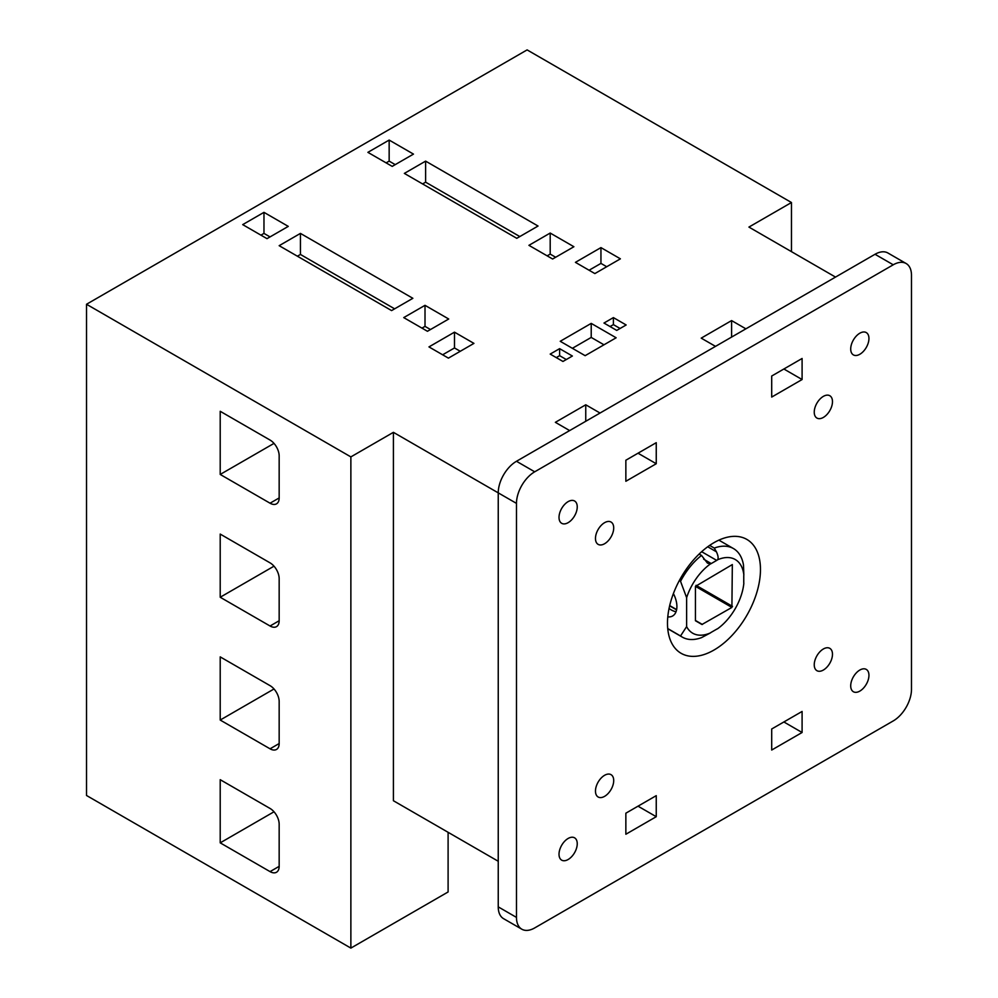 <?xml version="1.0" encoding="UTF-8"?>
<svg xmlns="http://www.w3.org/2000/svg" width="998" height="998" viewBox="0 0 998 998"><rect width="100%" height="100%" fill="white"/><g stroke="black" fill="none" stroke-linecap="round" stroke-linejoin="round"><path stroke-width="1.5" d="M591.215 323.389L616.14 337.773L585.14 355.675L560.227 341.291L591.215 323.389L591.215 337.424L603.977 344.797M572.378 348.302L591.215 337.424M715.491 346.368L701.22 338.135L731.596 320.583L745.88 328.829M569.646 430.575L555.362 422.329L585.751 404.789L600.035 413.035M521.817 929.2A25.786 14.883 120 0 0 534.703 927.928L893.247 720.918A25.786 14.883 120 0 0 911.486 689.344L911.486 275.323A25.786 14.883 120 0 0 906.147 263.522A25.786 14.883 120 0 0 893.247 264.794L534.703 471.805A25.786 14.883 120 0 0 516.477 503.379L516.477 917.399A25.786 14.883 120 0 0 521.817 929.2L503.578 918.671A25.786 14.883 -60 0 1 498.239 906.87L498.239 492.862L393.412 432.334L393.412 800.733L498.239 861.262M835.513 277.082L748.924 227.082L791.464 202.519L527.106 49.9L86.514 304.265L350.872 456.897L393.412 432.334M603.977 323.04L613.396 317.601L626.158 324.974L616.739 330.413L603.977 323.04M562.959 361.463L550.197 354.09L559.616 348.651L572.378 356.024L562.959 361.463M404.352 173.403L425.622 161.127L538.047 226.035L516.777 238.31L404.352 173.403M367.888 152.345L389.158 140.069L413.471 154.104L392.202 166.379L367.888 152.345M552.63 259.006L528.928 245.333L550.197 233.045L573.9 246.731L552.63 259.006M575.422 262.349L600.946 247.604L620.394 258.831L594.87 273.577L575.422 262.349M279.166 245.683L300.435 233.395L412.86 298.302L391.59 310.59L279.166 245.683M242.701 224.625L263.971 212.349L288.272 226.384L267.002 238.659L242.701 224.625M425.011 305.326L448.713 319.011L427.443 331.286L403.741 317.601L425.011 305.326L425.011 326.371L430.475 329.527M428.965 346.905L454.489 332.159L473.938 343.387L448.414 358.132L428.965 346.905M731.596 337.075L731.596 320.583M771.704 397.067L771.704 376.021L802.093 358.482L802.093 379.527L771.704 397.067M516.477 503.379L498.239 492.862A25.786 14.883 -60 0 1 516.477 461.276L875.021 254.278A25.786 14.883 -60 0 1 887.908 252.993L906.147 263.522M771.704 728.989L783.867 721.966L802.093 732.495L771.704 750.034L771.704 728.989L802.093 711.449L802.093 732.495M638.009 806.172L656.247 816.701L625.858 834.241L625.858 813.195L638.009 806.172M656.247 463.733L625.858 481.273L625.858 460.228L656.247 442.688L656.247 463.733L638.009 453.204M625.858 813.195L656.247 795.655L656.247 816.701M577.243 506.897A12.887 7.448 -60 0 1 571.617 519.858A12.887 7.448 -60 0 1 561.687 523.314A12.887 7.448 -60 0 1 559.017 517.413A12.887 7.448 -60 0 1 564.643 504.439A12.887 7.448 -60 0 1 574.574 500.984A12.887 7.448 -60 0 1 577.243 506.897M613.708 527.942A12.887 7.448 -60 0 1 608.081 540.916A12.887 7.448 -60 0 1 598.139 544.372A12.887 7.448 -60 0 1 595.469 538.471A12.887 7.448 -60 0 1 601.095 525.497A12.887 7.448 -60 0 1 611.038 522.041A12.887 7.448 -60 0 1 613.708 527.942M868.946 338.484A12.887 7.448 -60 0 1 863.32 351.458A12.887 7.448 -60 0 1 853.377 354.901A12.887 7.448 -60 0 1 850.708 349.001A12.887 7.448 -60 0 1 856.334 336.027A12.887 7.448 -60 0 1 866.276 332.584A12.887 7.448 -60 0 1 868.946 338.484M832.482 401.633A12.887 7.448 -60 0 1 826.855 414.607A12.887 7.448 -60 0 1 816.913 418.062A12.887 7.448 -60 0 1 814.243 412.162A12.887 7.448 -60 0 1 819.869 399.188A12.887 7.448 -60 0 1 829.812 395.732A12.887 7.448 -60 0 1 832.482 401.633M832.482 654.251A12.887 7.448 -60 0 1 826.855 667.225A12.887 7.448 -60 0 1 816.913 670.681A12.887 7.448 -60 0 1 814.243 664.78A12.887 7.448 -60 0 1 819.869 651.806A12.887 7.448 -60 0 1 829.812 648.351A12.887 7.448 -60 0 1 832.482 654.251M868.946 675.309A12.887 7.448 -60 0 1 863.32 688.283A12.887 7.448 -60 0 1 853.377 691.739A12.887 7.448 -60 0 1 850.708 685.838A12.887 7.448 -60 0 1 856.334 672.864A12.887 7.448 -60 0 1 866.276 669.409A12.887 7.448 -60 0 1 868.946 675.309M613.708 780.561A12.887 7.448 -60 0 1 608.081 793.535A12.887 7.448 -60 0 1 598.139 796.99A12.887 7.448 -60 0 1 595.469 791.09A12.887 7.448 -60 0 1 601.095 778.116A12.887 7.448 -60 0 1 611.038 774.66A12.887 7.448 -60 0 1 613.708 780.561M577.243 843.722A12.887 7.448 -60 0 1 571.617 856.696A12.887 7.448 -60 0 1 561.687 860.151A12.887 7.448 -60 0 1 559.017 854.238A12.887 7.448 -60 0 1 564.643 841.277A12.887 7.448 -60 0 1 574.574 837.821A12.887 7.448 -60 0 1 577.243 843.722M667.487 623.201A65.743 37.961 -60 0 1 696.18 557.034A65.743 37.961 -60 0 1 746.853 539.419A65.743 37.961 -60 0 1 760.464 569.521A65.743 37.961 -60 0 1 731.771 635.689A65.743 37.961 -60 0 1 681.098 653.303A65.743 37.961 -60 0 1 667.487 623.201M585.751 404.789L585.751 421.281M783.867 368.998L802.093 379.527M791.464 251.646L791.464 202.519M448.102 832.32L448.102 891.963L350.872 948.1L86.514 795.481L86.514 304.265M350.872 456.897L350.872 948.1M279.166 866.351A12.887 7.448 60 0 1 276.496 872.252A12.887 7.448 60 0 1 270.046 871.616L220.209 842.848L220.209 779.688L270.046 808.455A12.887 7.448 60 0 1 279.166 824.248L279.166 866.351L270.046 871.616M279.166 743.547A12.887 7.448 60 0 1 276.496 749.448A12.887 7.448 60 0 1 270.046 748.812L220.209 720.045L220.209 656.884L270.046 685.651A12.887 7.448 60 0 1 279.166 701.444L279.166 743.547L270.046 748.812M279.166 620.744A12.887 7.448 60 0 1 276.496 626.644A12.887 7.448 60 0 1 270.046 626.008L220.209 597.241L220.209 534.08L270.046 562.86A12.887 7.448 60 0 1 279.166 578.64L279.166 620.744L270.046 626.008M279.166 497.94A12.887 7.448 60 0 1 276.496 503.853A12.887 7.448 60 0 1 270.046 503.204L220.209 474.437L220.209 411.288L270.046 440.056A12.887 7.448 60 0 1 279.166 455.837L279.166 497.94L270.046 503.204M220.209 842.848L274.001 811.786M220.209 720.045L274.001 688.982M220.209 597.241L274.001 566.178M220.209 474.437L274.001 443.386M743.847 575.01A42.54 24.563 120 0 0 717.525 559.816A5.152 2.982 -60 0 1 716.714 560.402L711.237 563.558A5.152 2.982 -60 0 1 710.426 563.92A42.54 24.563 120 0 0 686.624 597.677L686.624 626.619A42.54 24.563 120 0 0 710.426 632.907A5.152 2.982 -60 0 1 711.237 632.32L716.714 629.164A5.152 2.982 -60 0 1 717.525 628.802A42.54 24.563 120 0 0 743.847 583.219A5.152 2.982 -60 0 1 743.76 582.333L743.76 576.008A5.152 2.982 -60 0 1 743.847 575.01L743.485 564.943A51.135 29.528 120 0 0 733.468 548.563A51.135 29.528 120 0 0 714.281 548.077L709.665 545.407M714.281 548.077L716.414 551.807L707.719 546.779M680.574 635.976A51.135 29.528 120 0 0 682.333 637.136A51.135 29.528 120 0 0 701.519 637.635L710.426 632.907M667.737 628.553L680.536 635.976L686.624 626.619M680.549 581.298L679.326 580.587M699.136 554.065L701.519 555.437A51.135 29.528 120 0 0 680.549 581.323L686.624 597.677M710.426 563.92L707.445 563.109L701.519 555.437M731.908 607.42L701.943 624.499L695.444 620.744L695.444 586.362L732.332 564.569L731.908 607.42L695.444 586.362M673.4 593.573A20.621 11.901 60 0 1 672.627 615.978A20.621 11.901 60 0 1 667.787 616.876M717.525 559.816C718.597 558.443 718.223 555.774 716.414 551.807M669.047 608.493A20.621 11.901 -120 0 0 671.13 609.865A20.621 11.901 -120 0 0 676.045 611.712M669.633 605.848L676.582 609.853M610.052 326.546L613.396 324.624L613.396 317.601M613.396 324.624L620.082 328.479M559.616 348.651L559.616 355.675L566.303 359.529M556.273 357.596L559.616 355.675M422.578 183.931L425.622 182.172L425.622 161.127M425.622 182.172L519.808 236.551M386.114 162.874L389.158 161.127L389.158 140.069M389.158 161.127L395.233 164.633M550.197 233.045L550.197 254.103L555.674 257.259M547.166 255.85L550.197 254.103M589.094 270.233L600.946 263.397L600.946 247.604M600.946 263.397L606.722 266.728M297.392 256.199L300.435 254.453L300.435 233.395M300.435 254.453L394.622 308.831M260.927 235.154L263.971 233.395L263.971 212.349M263.971 233.395L270.046 236.913M421.979 328.13L425.011 326.371M442.638 354.789L454.489 347.953L454.489 332.159M454.489 347.953L460.253 351.284M534.703 471.805L516.477 461.276M893.247 264.794L875.021 254.278M516.477 917.399L498.239 906.87M711.237 563.558L703.652 559.167M716.714 560.402L701.656 551.707M696.043 585.315L732.507 606.36M702.38 624.461L695.444 620.457M676.632 609.603L669.695 605.586M667.749 628.715L682.333 637.136M718.884 540.143L733.468 548.563"/></g></svg>

